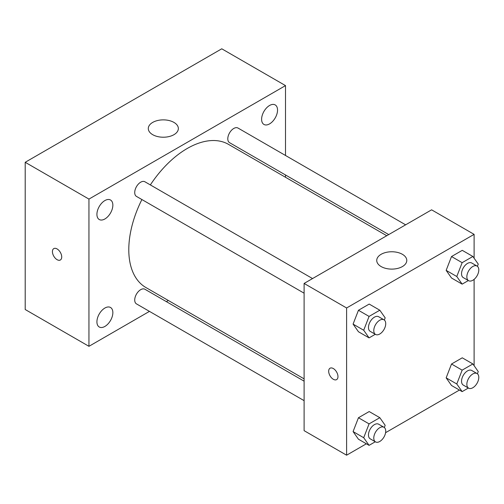<?xml version="1.0" encoding="UTF-8"?>
<svg xmlns="http://www.w3.org/2000/svg" width="504" height="504" viewBox="0 0 504 504"><rect width="100%" height="100%" fill="white"/><g stroke="black" fill="none" stroke-linecap="round" stroke-linejoin="round"><path stroke-width="0.76" d="M149.461 311.377L88.95 346.317L25.2 309.513L25.2 162.288L221.76 48.8L285.51 85.604L285.51 155.478M269.571 105.481A11.271 6.508 120 0 0 262.212 115.416A11.271 6.508 120 0 0 263.938 124.444A11.271 6.508 120 0 0 275.209 117.936A11.271 6.508 120 0 0 275.209 104.927A11.271 6.508 120 0 0 269.571 105.481M104.889 200.561A11.271 6.508 120 0 0 97.524 210.496A11.271 6.508 120 0 0 99.25 219.523A11.271 6.508 120 0 0 110.521 213.016A11.271 6.508 120 0 0 110.521 200.006A11.271 6.508 120 0 0 104.889 200.561M104.889 308.038A11.271 6.508 120 0 0 97.524 317.967A11.271 6.508 120 0 0 99.25 326.995A11.271 6.508 120 0 0 110.521 320.494A11.271 6.508 120 0 0 110.521 307.478A11.271 6.508 120 0 0 104.889 308.038M88.95 346.317L88.95 199.093L25.2 162.288M88.95 199.093L285.51 85.604M173.949 134.681A15.026 8.675 180 0 1 157.576 136.559A15.026 8.675 180 0 1 148.296 128.545A15.026 8.675 180 0 1 163.321 119.87A15.026 8.675 180 0 1 178.353 128.545A15.026 8.675 180 0 1 173.949 134.681M168.336 300.478L166.352 301.631M61.721 256.983A6.571 3.793 60 0 1 60.36 259.995A6.571 3.793 60 0 1 53.789 256.196A6.571 3.793 60 0 1 53.789 248.604A6.571 3.793 60 0 1 58.855 250.368A6.571 3.793 60 0 1 61.721 256.983M60.367 259.995A6.571 3.793 60 0 1 53.789 256.196A6.571 3.793 60 0 1 53.789 248.604M285.51 174.982L285.51 177.276M405.626 224.828L237.989 128.041A8.442 4.876 120 0 0 233.768 128.463A8.442 4.876 120 0 0 227.795 138.802A8.442 4.876 120 0 0 229.547 142.67L388.735 234.574M304.107 381.163L144.913 289.252A8.442 4.876 120 0 0 140.692 289.674A8.442 4.876 120 0 0 134.719 300.012A8.442 4.876 120 0 0 136.471 303.881L304.107 400.661M312.549 278.561L144.913 181.78A8.442 4.876 120 0 0 140.692 182.196A8.442 4.876 120 0 0 135.179 189.636A8.442 4.876 120 0 0 136.471 196.409L304.107 293.189M141.901 199.54A82.643 47.716 120 0 0 128.791 249.701A82.643 47.716 120 0 0 145.908 287.532L304.107 378.863M386.744 235.721L228.551 144.39A82.643 47.716 120 0 0 150.35 184.918M366.364 443.791L346.607 455.2L304.107 430.662L304.107 283.437L431.607 209.828L474.106 234.36L474.106 258.212M459.44 390.052L385.585 432.69M451.521 278.013L446.153 270.371L451.521 256.542L462.256 250.343L451.521 256.542L446.153 270.371L451.521 278.013L462.149 284.143L456.781 276.507L462.149 262.672L472.884 256.473L478.252 264.115L477.401 266.301M358.451 439.217L353.084 431.581L358.451 417.747L369.186 411.554L358.451 417.747L353.084 431.581L358.451 439.217L369.073 445.353L363.705 437.718L369.073 423.883L379.808 417.684L385.176 425.319L384.325 427.512M474.106 279.38L474.106 365.684M346.607 455.2L346.607 307.976L474.106 234.36M451.521 385.484L446.153 377.849L451.521 364.014L462.256 357.815L451.521 364.014L446.153 377.849L451.521 385.484L462.149 391.621L456.781 383.979L462.149 370.15L472.884 363.951L478.252 371.587L477.401 373.779M358.451 331.745L353.084 324.11L358.451 310.275L369.186 304.076L358.451 310.275L353.084 324.11L358.451 331.745L369.073 337.882L363.705 330.246L369.073 316.411L379.808 310.212L385.176 317.848L384.325 320.04M346.607 307.976L304.107 283.437M381.137 266.566A15.026 8.675 180 0 1 376.734 260.436A15.026 8.675 180 0 1 391.759 251.761A15.026 8.675 180 0 1 406.785 260.436A15.026 8.675 180 0 1 397.511 268.449A15.026 8.675 180 0 1 381.137 266.566M337.97 376.601A6.571 3.793 60 0 1 336.609 379.613A6.571 3.793 60 0 1 330.038 375.814A6.571 3.793 60 0 1 330.038 368.222A6.571 3.793 60 0 1 335.103 369.986A6.571 3.793 60 0 1 337.97 376.601M336.615 379.613A6.571 3.793 60 0 1 330.038 375.814A6.571 3.793 60 0 1 330.038 368.222M375.291 334.291L369.073 337.882M383.979 319.801L378.661 316.733A8.442 4.876 120 0 0 372.154 318.994A8.442 4.876 120 0 0 368.468 327.493A8.442 4.876 120 0 0 370.219 331.361L375.53 334.429A8.442 4.876 120 0 0 383.979 329.553A8.442 4.876 120 0 0 383.979 319.801A8.442 4.876 120 0 0 377.471 322.062A8.442 4.876 120 0 0 373.785 330.561A8.442 4.876 120 0 0 375.53 334.429M363.705 330.246L353.084 324.11M369.073 316.411L358.451 310.275M379.808 310.212L369.186 304.076M468.367 280.552L462.149 284.143M477.049 266.062L471.738 263A8.442 4.876 120 0 0 465.23 265.262A8.442 4.876 120 0 0 461.544 273.76A8.442 4.876 120 0 0 463.296 277.622L468.607 280.69A8.442 4.876 120 0 0 477.049 275.814A8.442 4.876 120 0 0 477.049 266.062A8.442 4.876 120 0 0 470.541 268.323A8.442 4.876 120 0 0 466.855 276.822A8.442 4.876 120 0 0 468.607 280.69M456.781 276.507L446.153 270.371M462.149 262.672L451.521 256.542M472.884 256.473L462.256 250.343M375.291 441.762L369.073 445.353M383.979 427.272L378.661 424.204A8.442 4.876 120 0 0 372.154 426.466A8.442 4.876 120 0 0 368.468 434.965A8.442 4.876 120 0 0 370.219 438.833L375.53 441.901A8.442 4.876 120 0 0 383.979 437.025A8.442 4.876 120 0 0 383.979 427.272A8.442 4.876 120 0 0 377.471 429.534A8.442 4.876 120 0 0 373.785 438.033A8.442 4.876 120 0 0 375.53 441.901M363.705 437.718L353.084 431.581M369.073 423.883L358.451 417.747M379.808 417.684L369.186 411.554M468.367 388.03L462.149 391.621M477.049 373.54L471.738 370.471A8.442 4.876 120 0 0 465.23 372.733A8.442 4.876 120 0 0 461.544 381.232A8.442 4.876 120 0 0 463.296 385.094L468.607 388.162A8.442 4.876 120 0 0 477.049 383.286A8.442 4.876 120 0 0 477.049 373.54A8.442 4.876 120 0 0 470.541 375.801A8.442 4.876 120 0 0 466.855 384.3A8.442 4.876 120 0 0 468.607 388.162M456.781 383.979L446.153 377.849M462.149 370.15L451.521 364.014M472.884 363.951L462.256 357.815"/></g></svg>
